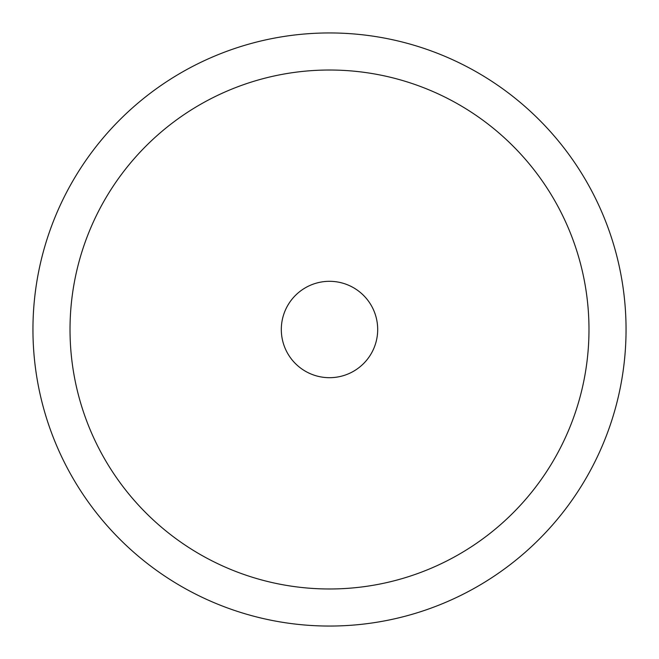 <?xml version="1.0" encoding="UTF-8"?>
<svg xmlns="http://www.w3.org/2000/svg" width="659" height="659" viewBox="0 0 659 659"><rect width="100%" height="100%" fill="white"/><g stroke="black" fill="none" stroke-linecap="round" stroke-linejoin="round"><path stroke-width="0.99" d="M32.95 329.5A296.55 296.55 0 0 0 329.5 626.05A296.55 296.55 0 0 0 626.05 329.5A296.55 296.55 0 0 0 329.5 32.95A296.55 296.55 0 0 0 32.95 329.5M588.981 329.5A259.481 259.481 0 0 1 329.5 588.981A259.481 259.481 0 0 1 70.019 329.5A259.481 259.481 0 0 1 329.5 70.019A259.481 259.481 0 0 1 588.981 329.5M377.689 329.5A48.189 48.189 0 0 1 329.5 377.689A48.189 48.189 0 0 1 281.311 329.5A48.189 48.189 0 0 1 329.5 281.311A48.189 48.189 0 0 1 377.689 329.5"/></g></svg>
